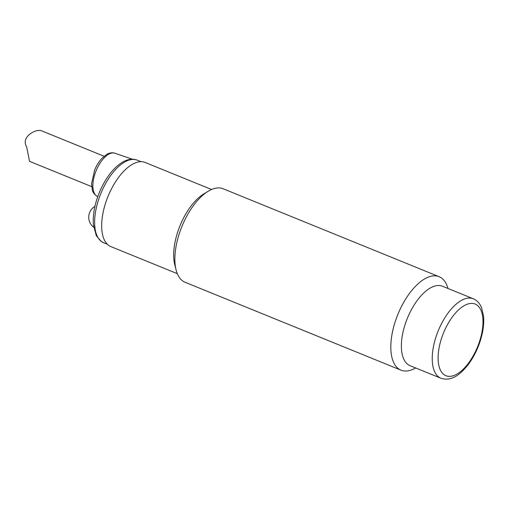 <?xml version="1.0" encoding="UTF-8"?>
<svg xmlns="http://www.w3.org/2000/svg" width="509" height="509" viewBox="0 0 509 509"><rect width="100%" height="100%" fill="white"/><g stroke="black" fill="none" stroke-linecap="round" stroke-linejoin="round"><path stroke-width="0.76" d="M91.709 186.644L29.56 161.347L26.665 146.885C20.799 137.265 34.497 129.884 39.39 130.482L40.847 130.514L104.078 156.25M401.054 370.189L185.085 282.272A50.48 23.987 -67.8 0 1 176.101 269.98A50.48 23.987 -67.8 0 1 208.136 191.289A50.48 23.987 -67.8 0 1 221.345 188.196A50.48 23.987 -67.8 0 1 223.152 188.769L439.121 276.686A50.48 23.987 112.2 0 0 437.307 276.12A50.48 23.987 112.2 0 0 397.135 316.242A50.48 23.987 112.2 0 0 401.054 370.189A50.48 23.987 112.2 0 0 402.861 370.756A50.48 23.987 112.2 0 0 415.611 367.943M208.136 191.289L203.625 194.037A45.428 21.588 112.2 0 0 174.791 264.858L176.101 269.98M447.965 288.463A50.48 23.987 112.2 0 0 439.121 276.686M473.287 298.77L442.436 286.211A42.909 20.392 112.2 0 0 440.896 285.727A42.909 20.392 112.2 0 0 406.748 319.837A42.909 20.392 112.2 0 0 410.076 365.691L440.934 378.251C447.379 380.382 453.882 378.62 460.422 372.957C468.312 366.041 474.566 356.402 479.192 344.033C482.806 333.968 484.256 324.704 483.55 316.242L481.66 307.926C479.917 303.479 477.124 300.425 473.287 298.77A42.909 20.392 112.2 0 0 471.748 298.287A42.909 20.392 112.2 0 0 437.6 332.396A42.909 20.392 112.2 0 0 440.934 378.251M211.566 189.501L145.148 162.46A45.428 21.588 112.2 0 0 143.519 161.951A45.428 21.588 112.2 0 0 107.361 198.065A45.428 21.588 112.2 0 0 110.886 246.617L177.304 273.651M137.29 160.17C133.294 158.636 129.012 158.961 124.438 161.156C119.195 163.72 114.194 168.167 109.429 174.504C103.212 182.928 98.631 192.536 95.686 203.32C93.631 211.076 92.867 218.189 93.382 224.66L96.309 235.705L101.24 241.463L103.664 242.768A44.588 21.187 -67.8 0 1 100.852 193.477A44.588 21.187 -67.8 0 1 137.29 160.17L140.999 161.684M114.875 153.222C112.419 152.376 109.734 152.745 106.814 154.335L101.845 158.388C98.931 161.576 96.519 165.489 94.617 170.121L91.601 183.577L92.307 189.844C92.791 192.396 94.464 194.565 97.314 196.353A23.293 11.071 -67.8 0 1 96.118 170.725A23.293 11.071 -67.8 0 1 114.875 153.222L132.391 159.215M478.664 343.995A38.697 18.388 112.2 0 0 462.91 306.443A38.697 18.388 112.2 0 0 440.037 369.279A38.697 18.388 112.2 0 0 478.664 343.995M94.935 206.368A12.617 12.617 0 0 0 93.688 227.249M103.664 242.768L107.374 244.275M97.314 196.353L97.779 196.576"/></g></svg>
